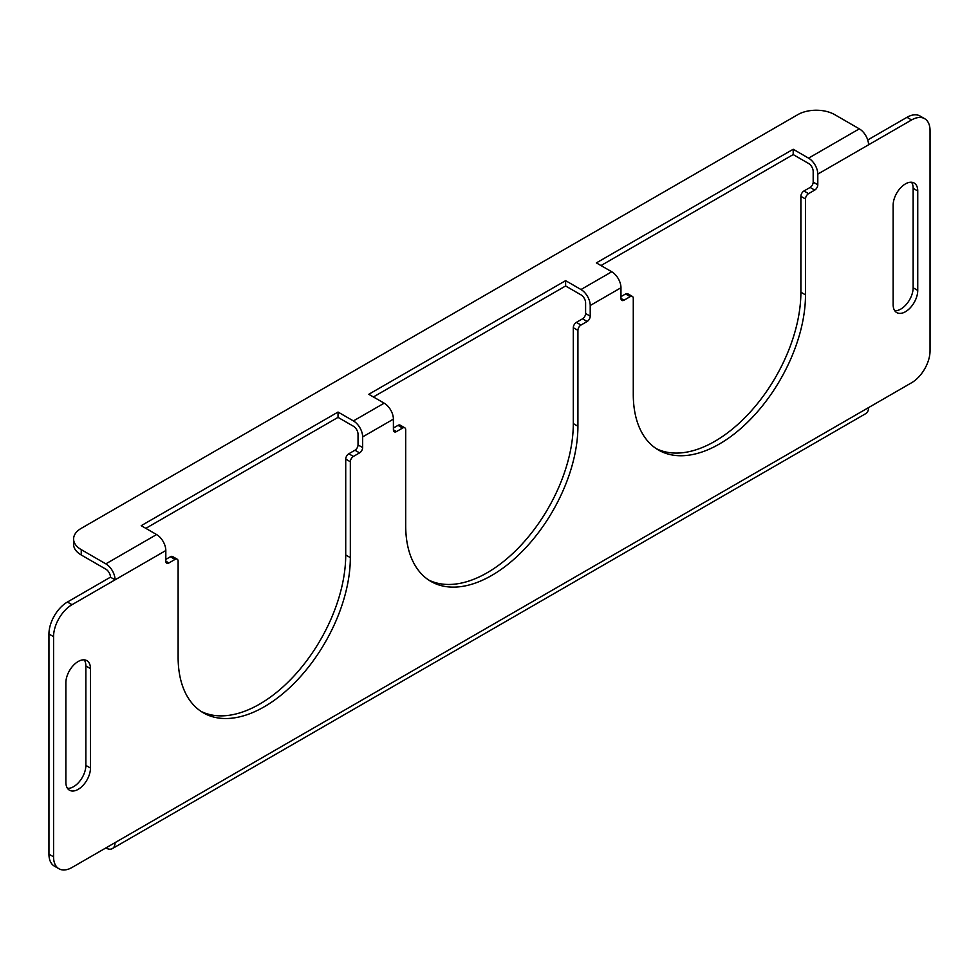 <?xml version="1.0" encoding="UTF-8"?>
<svg xmlns="http://www.w3.org/2000/svg" width="979" height="979" viewBox="0 0 979 979"><rect width="100%" height="100%" fill="white"/><g stroke="black" fill="none" stroke-linecap="round" stroke-linejoin="round"><path stroke-width="1.47" d="M905.453 183.893A17.402 10.047 120 0 0 893.142 205.198L893.142 304.628A17.402 10.047 120 0 0 896.752 312.595A17.402 10.047 120 0 0 910.152 307.932A17.402 10.047 120 0 0 917.751 290.42L917.751 190.991A17.402 10.047 120 0 0 914.141 183.024A17.402 10.047 120 0 0 905.453 183.893M78.161 661.51A17.402 10.047 120 0 0 65.862 682.816L65.862 782.258A17.402 10.047 120 0 0 69.472 790.212A17.402 10.047 120 0 0 82.872 785.562A17.402 10.047 120 0 0 90.472 768.05L90.472 668.62A17.402 10.047 120 0 0 86.862 660.654A17.402 10.047 120 0 0 78.161 661.51M565.617 280.655L565.617 285.978L580.988 294.863A6.523 3.769 -120 0 1 585.601 302.854L585.601 313.5L590.215 316.168L590.215 305.509A13.045 7.538 -120 0 0 580.988 289.527L565.617 280.655L368.789 394.292L384.172 403.164A13.045 7.538 60 0 1 393.399 419.147L393.399 429.805L396.471 431.58L402.626 428.031L398.012 425.363A4.344 2.509 -60 0 1 400.178 425.143L404.792 427.811A4.344 2.509 120 0 0 402.626 428.031M338.036 412.049L338.036 417.372L353.419 426.244A6.523 3.769 -120 0 1 358.033 434.235L358.033 444.894L362.646 447.562L362.646 436.903A13.045 7.538 -120 0 0 353.419 420.921L338.036 412.049L141.209 525.686L156.591 534.558A13.045 7.538 60 0 1 165.818 550.541L165.818 561.187L168.89 562.974L175.045 559.413L170.432 556.757A4.344 2.509 -60 0 1 172.598 556.537L177.211 559.205A4.344 2.509 120 0 0 175.045 559.413M165.818 550.541L115.069 579.837A13.045 7.538 -120 0 0 105.842 563.855L81.245 549.647L81.245 554.983L105.842 569.178A6.523 3.769 -120 0 1 110.456 577.169L67.404 602.036L72.018 604.692L115.069 579.837L110.456 577.169M793.198 149.261L793.198 154.584L808.568 163.469A6.523 3.769 -120 0 1 813.182 171.46L813.182 182.106L817.795 184.774L817.795 174.115A13.045 7.538 -120 0 0 808.568 158.145L793.198 149.261L596.37 262.898L611.753 271.77A13.045 7.538 60 0 1 620.967 287.753L620.967 298.411L624.051 300.186L630.195 296.637L625.581 293.969A4.344 2.509 -60 0 1 627.759 293.761L632.373 296.417A4.344 2.509 120 0 0 630.195 296.637M81.245 554.983A26.09 15.064 180 0 1 73.596 544.324L73.596 539.001A26.09 15.064 0 0 1 81.245 528.342L797.812 114.641A26.09 15.064 0 0 1 834.708 114.641L859.317 128.849A13.045 7.538 60 0 1 868.544 144.819L817.795 174.115M105.842 847.949L105.842 847.949A13.045 7.538 -120 0 0 112.365 848.597A13.045 7.538 -120 0 0 115.069 842.625L868.544 407.607A13.045 7.538 60 0 1 865.84 413.579L112.365 848.597M894.757 310.722A17.402 10.047 120 0 0 913.138 287.765L913.138 188.323A17.402 10.047 120 0 0 911.522 182.229M67.478 788.352A17.402 10.047 120 0 0 85.858 765.382L85.858 665.953A17.402 10.047 120 0 0 84.243 659.858M868.544 407.607L911.596 382.752A26.09 15.064 120 0 0 930.05 350.788L930.05 130.623A26.09 15.064 120 0 0 924.641 118.679A26.09 15.064 120 0 0 911.596 119.964L906.982 117.309L867.724 139.973M906.982 117.309A26.09 15.064 -60 0 1 920.027 116.011L924.641 118.679M58.973 868.777L54.359 866.109A26.09 15.064 -60 0 1 48.95 854.165L53.564 856.833A26.09 15.064 120 0 0 58.973 868.777A26.09 15.064 120 0 0 72.018 867.48L115.069 842.625M72.018 604.692A26.09 15.064 120 0 0 53.564 636.656L48.95 633.988L48.95 854.165M48.95 633.988A26.09 15.064 -60 0 1 67.404 602.036M165.818 559.413L170.432 556.757M201.074 711.415A121.775 70.304 120 0 0 294.067 675.926A121.775 70.304 120 0 0 345.722 554.983L345.722 459.102A4.344 2.509 -60 0 1 348.805 453.766L354.949 450.218A4.344 2.509 120 0 0 358.033 444.894M393.399 428.031L398.012 425.363M428.655 580.021A121.775 70.304 120 0 0 521.648 544.544A121.775 70.304 120 0 0 573.302 423.589L573.302 327.708A4.344 2.509 -60 0 1 576.374 322.385L582.529 318.824A4.344 2.509 120 0 0 585.601 313.5M620.967 296.637L625.581 293.969M656.236 448.639A121.775 70.304 120 0 0 749.229 413.15A121.775 70.304 120 0 0 800.883 292.195L800.883 196.314A4.344 2.509 -60 0 1 803.955 190.991L810.11 187.442A4.344 2.509 120 0 0 813.182 182.106M911.596 119.964L868.544 144.819M817.795 184.774A4.344 2.509 -60 0 1 814.724 190.097L810.11 187.442M803.955 190.991L808.568 193.646L814.724 190.097M808.568 193.646A4.344 2.509 120 0 0 805.497 198.982L800.883 196.314M632.373 296.417A4.344 2.509 120 0 1 633.278 298.411L633.278 394.292A121.775 70.304 120 0 0 658.5 450.046A121.775 70.304 120 0 0 752.337 417.409A121.775 70.304 120 0 0 805.497 294.863L805.497 198.982M624.051 300.186A4.344 2.509 -60 0 1 621.873 300.406A4.344 2.509 -60 0 1 620.967 298.411M590.215 316.168A4.344 2.509 -60 0 1 587.143 321.491L582.529 318.824M576.374 322.385L580.988 325.04L587.143 321.491M580.988 325.04A4.344 2.509 120 0 0 577.916 330.376L573.302 327.708M404.792 427.811A4.344 2.509 120 0 1 405.698 429.805L405.698 525.686A121.775 70.304 120 0 0 430.919 581.428A121.775 70.304 120 0 0 524.756 548.803A121.775 70.304 120 0 0 577.916 426.257L577.916 330.376M396.471 431.58A4.344 2.509 -60 0 1 394.292 431.788A4.344 2.509 -60 0 1 393.399 429.805M362.646 447.562A4.344 2.509 -60 0 1 359.562 452.885L354.949 450.218M348.805 453.766L353.419 456.434L359.562 452.885M353.419 456.434A4.344 2.509 120 0 0 350.335 461.758L345.722 459.102M177.211 559.205A4.344 2.509 120 0 1 178.117 561.187L178.117 657.08A121.775 70.304 120 0 0 203.338 712.822A121.775 70.304 120 0 0 297.175 680.197A121.775 70.304 120 0 0 350.335 557.638L350.335 461.758M168.89 562.974A4.344 2.509 -60 0 1 166.711 563.182A4.344 2.509 -60 0 1 165.818 561.187M53.564 636.656L53.564 856.833M73.596 539.001A26.09 15.064 0 0 0 81.245 549.647M793.198 154.584L600.984 265.566M565.617 285.978L373.403 396.948M338.036 417.372L145.822 528.342M384.172 403.164L353.419 420.921M393.399 419.147L362.646 436.903M156.591 534.558L105.842 563.855M620.967 287.753L590.215 305.509M611.753 271.77L580.988 289.527M859.317 128.849L808.568 158.145M800.883 292.195L805.497 294.863M345.722 554.983L350.335 557.638M573.302 423.589L577.916 426.257M85.858 765.382L90.472 768.05M85.858 665.953L90.472 668.62M913.138 287.765L917.751 290.42M913.138 188.323L917.751 190.991"/></g></svg>
